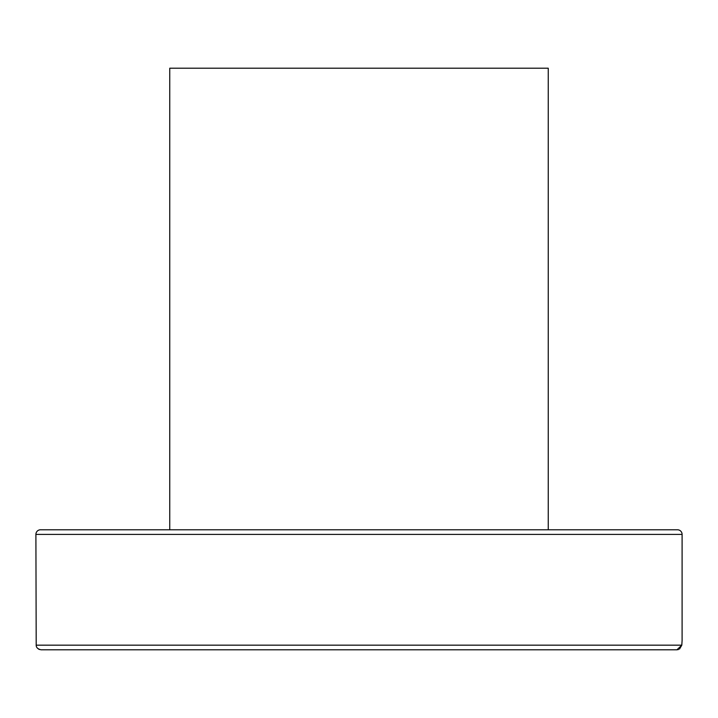 <?xml version="1.0" encoding="UTF-8"?>
<svg xmlns="http://www.w3.org/2000/svg" width="718" height="718" viewBox="0 0 718 718"><rect width="100%" height="100%" fill="white"/><g stroke="black" fill="none" stroke-linecap="round" stroke-linejoin="round"><path stroke-width="1.08" d="M682.001 641.955L681.804 645.177L36.196 645.177L35.9 534.398L682.1 534.398L682.1 640.555L681.804 645.177L679.569 649M682.1 534.398A4.613 4.613 0 0 0 677.487 529.785L40.513 529.785A4.613 4.613 0 0 0 35.9 534.398M678.555 649.503L676.948 649.79L681.804 645.177M36.196 645.177C36.187 647.528 37.803 649.063 41.052 649.79L676.948 649.79M39.427 649.503L38.431 649M548.247 529.785L548.247 68.21L169.753 68.21L169.753 529.785"/></g></svg>
